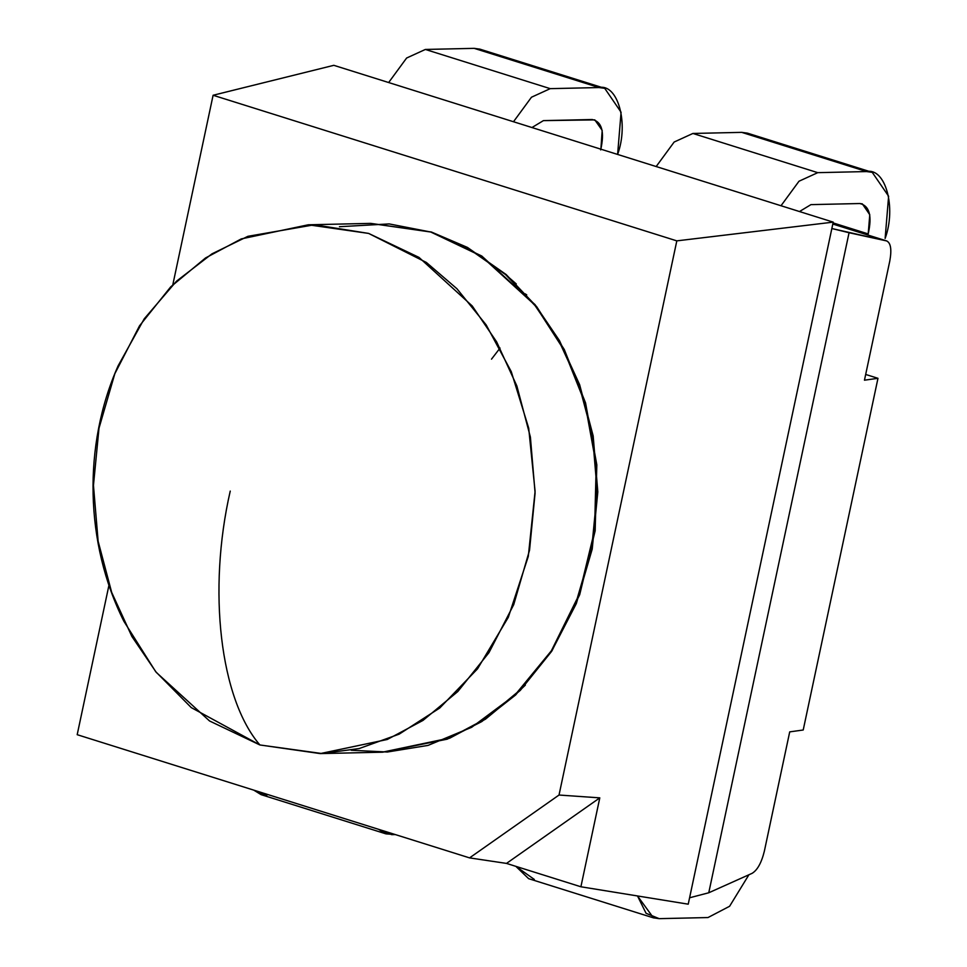 <?xml version="1.0" encoding="UTF-8"?>
<svg xmlns="http://www.w3.org/2000/svg" width="967" height="967" viewBox="0 0 967 967"><rect width="100%" height="100%" fill="white"/><g stroke="black" fill="none" stroke-linecap="round" stroke-linejoin="round"><path stroke-width="1.45" d="M382.654 752.193L447.225 739.175L481.759 721.587L515.641 694.959L551.988 650.791L579.692 594.693L595.164 530.762L596.82 464.861L585.567 402.985L564.293 349.546L536.685 306.696L506.164 274.555L467.46 247.431L431.367 232.007L370.736 223.377L431.367 232.007L481.759 256.013L535.029 304.629L559.458 340.614L579.644 384.721L593.17 435.924L597.811 491.877L592.215 549.087L576.332 603.529L551.541 651.468L520.294 690.378L485.458 719.182L449.667 738.208L382.654 752.193M889.809 260.933L864.462 380.188L877.976 378.315L865.683 374.459L877.976 378.315L803.214 730L789.713 731.874L764.365 851.141C761.525 862.685 757.451 870.07 752.157 873.31C757.451 870.07 761.525 862.685 764.365 851.141L789.713 731.874L803.214 730L877.976 378.315L864.462 380.188L889.809 260.933C891.852 249.498 890.776 242.826 886.582 240.916C890.776 242.826 891.852 249.498 889.809 260.933M506.49 863.41L580.901 886.775L599.794 797.86L506.49 863.41L599.794 797.86L559.023 795.031L469.563 857.886L506.49 863.41L469.563 857.886L559.023 795.031L676.815 240.868L213.103 95.262L172.827 284.733L213.103 95.262L676.815 240.868L833.203 222.132L333.82 65.321L213.103 95.262L333.82 65.321L833.203 222.132L676.815 240.868L559.023 795.031L599.794 797.86L580.901 886.775L506.49 863.41M108.993 585.059L77.191 734.69L469.563 857.886L77.191 734.69L108.993 585.059M832.805 224.03L886.582 240.916L849.062 232.733L708.763 892.771L752.157 873.31L708.763 892.771L849.062 232.733L831.85 228.526L689.592 897.787L708.763 892.771L689.592 897.787L833.203 222.132L831.85 228.526L886.582 240.916L832.805 224.03L886.86 240.988M688.226 904.181L580.901 886.775L688.226 904.181L689.592 897.787L688.226 904.181M491.502 359.156L500.048 348.06M748.917 874.76L729.601 906.272L707.977 917.55L659.18 918.65L653.474 917.864L637.507 895.962L646.065 913.295L659.18 918.65L707.977 917.55L729.601 906.272L748.917 874.76M534.328 879.45L515.87 866.359L528.635 878.665L653.474 917.864M781.01 205.741L798.996 181.228L817.744 172.658L692.904 133.458L674.156 142.028L656.17 166.542L674.156 142.028L692.904 133.458L817.744 172.658L866.553 171.558L741.701 132.358L692.904 133.458L741.701 132.358L866.553 171.558L872.246 172.344L888.613 196.216L885.131 238.426C896.53 207.434 885.421 167.496 866.553 171.558L817.744 172.658L798.996 181.228L781.01 205.741M810.95 204.629L799.479 211.543L810.95 204.629L859.748 203.529L810.95 204.629M872.246 172.344L747.406 133.144L741.701 132.358L752.531 135.755M833.046 222.881L868.197 233.917L869.78 214.734L862.346 203.88L859.748 203.529C869.454 205.693 872.27 215.822 868.197 233.917L833.046 222.881M867.87 235.029L868.197 233.917L867.87 235.029M266.807 795.442L253.717 790.112L261.114 794.656L385.954 833.856L378.568 829.323L391.647 834.642L395.273 834.569L385.954 833.856M604.726 88.335L621.08 112.22L617.611 154.418C629.009 123.438 617.901 83.488 599.02 87.55L604.726 88.335L479.874 49.136L474.181 48.35L425.371 49.45L406.623 58.02L388.649 82.533L406.623 58.02L425.371 49.45L474.181 48.35L484.999 51.747M599.02 87.55L550.223 88.65L531.475 97.22L513.489 121.745L531.475 97.22L550.223 88.65L599.02 87.55L474.181 48.35L599.02 87.55M600.894 149.184L602.187 130.376L594.814 119.884L543.418 120.621L531.959 127.535L543.418 120.621L592.227 119.521C601.921 121.685 604.738 131.826 600.676 149.921M425.371 49.45L550.223 88.65L425.371 49.45M339.429 226.713L389.205 223.921L430.762 232.02L466.856 247.443L505.56 274.58L536.081 306.708L563.688 349.558L584.962 402.997L596.216 464.885L594.56 530.774L579.088 594.705L551.371 650.803L515.036 694.971L471.666 727.293L428.055 745.4L387.368 752.012L351.239 750.259M525.166 293.835L526.737 294.887M320.234 753.595L382.352 752.193L449.365 738.087L485.144 719.013L519.944 690.136L551.13 651.19L575.848 603.215L591.671 548.797L597.207 491.611L592.517 435.694L578.979 384.564L558.781 340.505L534.364 304.569L481.119 256.001L430.762 232.02L370.434 223.389L308.304 224.791L368.632 233.422L419.001 257.403L472.234 305.959L496.663 341.907L516.861 385.954L530.399 437.096L535.089 493.013L529.541 550.199L513.731 604.617L489 652.592L457.814 691.538L423.014 720.403L387.247 739.489L320.234 753.595L259.905 744.965L209.549 720.971L156.303 672.416L131.887 636.479L111.689 592.42L98.138 541.278L93.461 485.374L98.997 428.188L114.819 373.758L139.538 325.794L170.724 286.848L205.524 257.971L241.303 238.897L308.304 224.791M259.905 744.965L322.011 753.547L359.192 748.543L399.19 734.134L439.767 708.001L477.529 668.85L508.328 617.284L528.296 556.4L535.089 491.369L528.695 428.127L511.265 371.642L486.171 324.9L456.92 288.734L426.387 262.468L368.632 233.422L314.529 224.755L247.939 236.311L211.942 253.862L176.502 281.179L144.252 318.784L118.119 365.828C82.678 445.473 84.951 543.454 123.873 621.273L155.675 671.642L191.285 707.614L259.905 744.965C220.113 698.899 207.446 590.535 230.243 491.091C207.446 590.535 220.113 698.899 259.905 744.965M525.335 685.119L515.036 694.971M516.281 283.947L505.56 274.58"/></g></svg>
